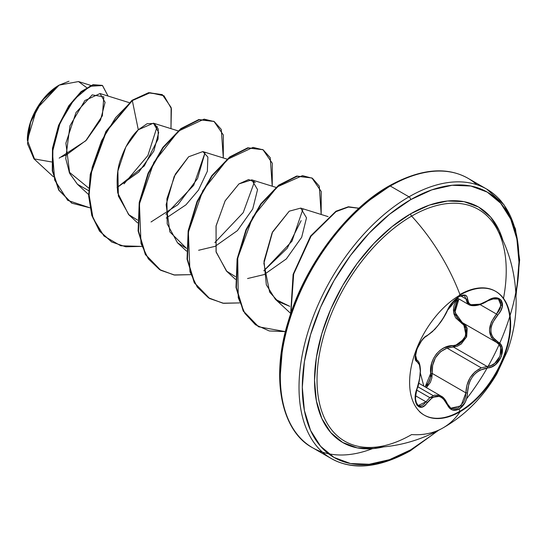 <?xml version="1.0" encoding="UTF-8"?>
<svg xmlns="http://www.w3.org/2000/svg" width="547" height="547" viewBox="0 0 547 547"><rect width="100%" height="100%" fill="white"/><g stroke="black" fill="none" stroke-linecap="round" stroke-linejoin="round"><path stroke-width="0.82" d="M499.664 234.519A133.789 77.243 120 0 0 411.631 216.106A146.199 84.409 60 0 1 460.136 295.011A146.199 84.409 -120 0 0 411.631 216.106A133.789 77.243 120 0 0 319.687 352.692A133.789 77.243 120 0 0 368.322 447.46A133.789 77.243 120 0 0 411.631 434.578A146.199 84.409 -120 0 0 443.008 427.904A146.199 84.409 -120 0 0 460.136 411.686A71.445 41.251 -60 0 1 409.614 382.517A71.445 41.251 -60 0 1 460.136 295.011A71.445 41.251 -60 0 1 500.334 294.799A71.445 41.251 -60 0 1 505.401 353.116A71.445 41.251 -60 0 1 460.136 411.686L459.651 411.406A71.445 41.251 120 0 0 504.922 352.836A71.445 41.251 120 0 0 499.855 294.525M490.96 298.949L498.447 299.038L500.649 301.623L500.491 307.585L498.919 310.922L496.505 314.081L497.667 315.093C508.231 304.043 499.814 292.05 487.534 300.713C475.199 307.332 468.505 306.73 467.453 298.915C467.152 294.696 464.389 293.896 459.172 296.522C453.853 299.975 449.873 304.658 447.234 310.587C441.538 322.272 434.851 330.593 427.166 335.543C419.686 338.299 411.255 360.008 417.06 361.615C421.375 365.355 421.375 374.278 417.06 388.391C411.262 402.195 419.665 414.209 427.166 402.79C434.844 393.512 441.532 394.107 447.234 404.582C449.866 410.147 453.853 411.638 459.172 409.053C464.389 405.546 467.152 400.151 467.453 392.89L468.854 383.878L470.659 379.625L473.189 375.789L476.314 372.589L479.869 370.175L491.685 366.887L495.644 364.466L501.373 356.562L502.153 347.721L500.491 344.227L492.69 337.198L491.329 333.991L490.857 330.347L491.322 326.463L492.69 322.525L500.491 311.181L502.153 307.099L501.38 300.303L495.65 297.862L491.685 298.676L479.876 304.337L473.196 305.274L470.666 304.658L468.854 303.353L466.885 296.46L465.176 295.141L459.172 296.522L459.651 294.73A71.445 41.251 -60 0 1 510.173 323.899A71.445 41.251 -60 0 1 459.651 411.406L459.172 409.053L465.169 402.373L466.885 397.731L467.453 392.89L465.907 392.883L465.435 397.389L463.89 401.703L458.365 407.898L451.863 408.65L450.632 408.028M462.304 322.614L454.913 312.303L458.926 298.942L456.971 302.026L454.748 310.183L456.957 317.636L462.783 322.88L496.505 342.354L499.165 344.589L500.737 347.851L500.047 356.056L494.714 363.352L491.015 365.567L487.131 366.483L453.408 347.01L457.395 346.176L461.203 344.022L466.646 336.747L467.234 328.48L465.552 325.171L463.514 323.311L466.441 337.246L453.408 347.01A1.169 0.588 88.6 0 1 453.08 345.608L444.061 347.837L439.932 350.442L436.356 354.005L433.573 358.34L431.699 363.201L430.667 373.498C428.848 359.488 440.492 345.082 453.08 345.608C464.164 346.155 471.418 327.441 461.709 323.4L453.648 312.624L457.675 298.218L455.699 301.438L454.024 305.718L453.429 310.046L454.01 314.183L455.685 317.889L464.307 325.547L465.9 328.617L465.401 336.261L460.348 342.928L456.8 344.877L453.08 345.608A1.169 0.588 -91.4 0 0 453.408 347.01L447.056 348.111L481.305 367.885L487.131 366.483L453.408 347.01L447.056 348.111C436.561 352.603 431.604 361.041 432.185 373.416L426.393 387.618L430.407 382.326L431.843 377.963L432.185 373.416L430.667 373.498L430.421 377.697L429.156 381.731L425.149 386.9L430.667 373.498L432.185 373.416L465.907 392.883L466.96 385.102L470.085 377.751L475.076 371.769L481.305 367.885L447.056 348.111L440.458 351.755L435.398 357.786L432.629 365.389L432.185 373.416L465.907 392.883L460.95 405.867L450.899 408.185L447.446 404.274M429.819 397.648L425.983 401.813A1.169 0.595 35.2 0 1 427.166 402.79A1.169 0.595 -144.8 0 0 425.983 401.813L415.494 395.761L425.983 401.813L429.819 397.648L416.643 390.045L429.819 397.648L434.653 395.139L439.556 395.399L442.701 397.231M450.81 408.137L447.46 403.946A1.169 0.636 157.4 0 1 447.234 404.582A1.169 0.636 -22.6 0 0 447.46 403.946A1.169 0.636 -22.6 0 0 447.186 403.707L441.142 396.131L429.819 397.655M433.169 395.618L417.764 386.722M426.188 336.118A1.169 0.971 -116.6 0 0 427.166 335.543A1.169 0.971 63.4 0 1 426.735 336.049C423.275 337.403 416.705 346.798 415.761 353.362C415.412 358.887 415.652 361.136 416.493 360.111L416.623 360.186A1.169 1.08 115.6 0 1 417.06 361.615A1.169 1.08 -64.4 0 0 416.623 360.186L416.493 360.117M415.891 359.577L415.556 359.03M423.822 386.134L420.383 373.239L423.822 386.134M416.951 360.364L415.501 354.935L416.951 360.364M502.973 240.632L499.438 231.039L490.556 216.981L478.604 207.06L464.041 201.665L447.425 201.009L429.395 205.098L410.647 213.795A2.332 1.347 -120 0 0 411.631 216.106A2.332 1.347 60 0 1 410.647 213.795A135.923 78.474 -60 0 1 502.966 240.625M436.144 431.624L431.781 435.255L410.647 449.86A153.201 88.45 -60 0 1 302.313 387.317A153.201 88.45 -60 0 1 410.647 199.682A2.332 1.347 -120 0 0 408.992 196.831A155.533 89.797 120 0 0 310.45 324.33A155.533 89.797 120 0 0 321.486 451.261A155.533 89.797 120 0 0 408.992 450.81A2.332 1.347 -120 0 0 410.161 450.926A2.332 1.347 -120 0 0 410.647 449.86A2.332 1.347 60 0 1 410.161 450.926A2.332 1.347 60 0 1 408.992 450.81A155.533 89.797 -60 0 1 321.486 451.261A155.533 89.797 -60 0 1 310.45 324.33A155.533 89.797 -60 0 1 408.992 196.831L390.298 186.035A2.332 1.347 -120 0 0 389.129 185.918A2.332 1.347 -120 0 0 388.65 186.985A153.201 88.45 120 0 0 280.324 375.563M34.728 159.505L27.35 140.223L36.663 108.86L59.138 85.127L42.338 100.374L30.611 122.118L27.507 143.793L33.976 158.856L51.596 161.96M58.932 85.243L58.714 85.373A44.355 25.606 120 0 0 27.35 139.697L27.35 140.011M372.37 448.67A155.533 89.797 -60 0 1 302.792 440.472A155.533 89.797 -60 0 1 291.756 313.534A155.533 89.797 -60 0 1 390.298 186.035A155.533 89.797 120 0 0 291.756 313.534A155.533 89.797 120 0 0 302.792 440.472A155.533 89.797 120 0 0 328.508 453.757M476.847 184.701A155.533 89.797 120 0 0 390.298 186.035L408.992 196.831A155.533 89.797 -60 0 1 496.505 196.38A155.533 89.797 120 0 0 408.992 196.831A2.332 1.347 60 0 1 410.647 199.682A153.201 88.45 -60 0 1 515.93 293.424L516.894 287.838L518.973 262.232L516.894 239.025L510.727 219.121L500.717 203.272L487.247 192.1L470.83 186.021L452.102 185.276L431.781 189.884L410.647 199.682L389.512 214.287L369.191 233.138L350.463 255.511L334.046 280.549L320.569 307.277L310.559 334.689L304.399 361.711L302.313 387.317L304.399 410.517L310.559 430.427L320.569 446.27L334.046 457.449L350.463 463.528L369.191 464.273L389.512 459.658L410.647 449.86M65.483 155.553L86.323 140.21L100.525 120.073L105.086 102.357L100.046 93.544L84.901 100.525L69.968 125.769L65.729 158.514L69.551 173.105L77.387 184.216L88.635 190.643L77.544 184.36L69.736 173.515L65.886 143.143L75.978 112.573L92.204 94.877L103.821 96.853L102.378 115.779L85.756 140.791L59.165 158.131M129.051 214.985L118.364 196.058L117.892 171.04L125.858 146.938L138.295 129.769L147.143 123.697L154.268 123.513L158.247 128.983L158.076 139.054L144.305 165.912L117.058 187.553L138.849 172.018L153.837 151.081L158.712 132.477L153.42 123.178L138.295 129.769C131.437 136.217 125.803 145.427 121.4 157.399C117.516 166.596 116.292 178.425 117.721 192.886L128.552 214.527L137.557 220.106M166.226 218.062L185.973 204.81L198.438 190.144L207.361 171.245L207.874 157.057L202.848 151.587L188.626 156.777L175.368 174.103L166.924 198.746L167.218 223.942L177.488 242.772L186.5 248.359M215.156 246.314L237.384 230.649L252.721 209.016L257.548 189.604L251.791 179.847L238.936 183.922L225.186 200.763L216.106 225.72L216.044 251.641L226.437 271.045L235.436 276.618M247.559 278.539L264.098 274.587L286.334 258.922L301.677 237.282L306.505 217.863L300.734 208.099L289.226 211.19L272.146 232.769L264.016 261.186L266.334 284.816L275.367 299.284L289.766 306.334L278.197 301.575L269.623 292.084L263.866 263.21L272.625 231.819L289.226 211.19M302.908 209.234L291.989 241.172L263.798 270.84L287.209 248.249L301.13 220.639M253.958 180.975L253.822 183.587L243.21 212.653L214.848 242.588M165.919 214.335L193.72 185.296L205.029 152.722L197.542 178.561L177.83 204.756L151.027 221.966M157.208 126.336L147.868 155.567L124.039 183.847L147.868 155.567L157.208 126.336M88.723 188.086L69.079 172.004L88.723 188.086M86.611 87.588L78.488 81.558L59.138 85.127L68.984 81.25M138.295 129.769L132.326 100.593L150.145 92.737L163.997 95.8L171.396 108.648L170.972 128.654L171.122 107.458L162.37 94.72L148.975 92.928L132.326 100.593L131.923 100.354L148.565 92.696L162.165 94.604L148.709 92.669L131.923 100.354L105.961 131.348L90.296 174.185L88.669 195.847L91.752 215.327L99.486 231.053L111.595 241.911L99.616 231.231L91.814 215.525L88.676 196.038L90.262 174.349L105.92 131.417L131.923 100.354L132.326 100.593L115.663 117.591L101.53 140.839L92.122 167.526L89.031 194.397L93.024 218.185L103.957 236.01L120.757 245.767L141.632 246.403L125.728 246.8L111.8 242.034L99.889 231.292L92.163 215.559L89.072 196.079L90.699 174.418L106.364 131.581L132.326 100.593L138.295 129.769M89.934 207.819L67.76 200.38L54.686 180.113L52.45 152.087L60.04 123.007L74.091 99.458L89.858 86.289L102.446 85.53L108.039 96.033L102.583 85.605L93.277 84.983L81.394 91.958L69.141 106.084L58.912 125.783L52.895 148.49L52.697 171.081L59.103 190.274L71.876 203.197L89.934 207.819M71.678 203.074L58.693 190.035L52.286 170.842L52.485 148.258L58.508 125.543L68.731 105.851L80.983 91.718L92.874 84.751L102.173 85.373L93.12 84.682L81.202 91.534L68.874 105.639L58.57 125.386L52.491 148.203L52.3 170.903L58.775 190.171L71.678 203.074M65.462 155.204L61.449 156.948M438.14 430.592L410.161 450.926C379.023 468.054 352.712 470.584 331.229 458.516L312.535 447.719C281.924 431.617 269.945 379.078 288.44 320.74C304.85 265.104 346.962 209.508 389.129 185.918A2.332 1.347 60 0 0 388.65 186.985L367.516 201.59M347.195 220.441L328.467 242.813L312.05 267.845L298.58 294.58L288.563 321.985M282.402 349.013L280.317 374.62M516.033 295.674L519.65 259.9L515.459 228.878L504.047 204.831L486.762 189.125L468.061 178.329C446.584 166.261 420.274 168.791 389.129 185.918A2.332 1.347 60 0 1 390.298 186.035A155.533 89.797 -60 0 1 466.953 177.707M226.875 271.449L216.147 252.153L216.031 226.109L225.09 200.92L238.936 183.922L248.605 179.532L255.353 182.404M215.162 246.321L198.616 250.273M186.5 248.352L169.878 231.942L166.144 204.633L174.199 176.401L188.626 156.777M223.299 157.967L221.296 129.441L214.267 121.598L204.099 119.137L178.493 131.089L153.898 162.35L139.43 203.908L141.01 243.518L148.312 258.834L159.533 269.562L173.946 274.943L190.568 274.656L174.664 275.059L160.736 270.286L145.762 254.799L138.514 231.155L139.642 202.67L148.504 173.426L163.286 147.594L181.269 128.846L199.252 119.766L214.034 121.468L223.347 135L223.299 157.967M272.242 186.219L270.232 157.693L263.203 149.857L253.035 147.396L227.429 159.348L202.841 190.609L188.373 232.16L189.953 271.777L197.255 287.086L208.475 297.814L222.882 303.202L239.511 302.915L223.607 303.312L209.679 298.539L194.698 283.059L187.457 259.408L188.585 230.923L197.446 201.679L212.229 175.847L230.212 157.098L248.194 148.018L262.977 149.721L272.29 163.259L272.242 186.219M321.178 214.472L319.291 186.178L312.433 178.288L302.477 175.635L277.254 186.862L252.707 217.186L237.726 258.068L238.246 297.725L244.899 313.417L255.456 324.754L269.268 330.956L285.418 331.632L258.615 326.798L243.641 311.311L236.393 287.66L237.521 259.182L246.382 229.931L261.165 204.106L279.155 185.358L297.137 176.278L311.92 177.973L321.233 191.512L321.178 214.472M358.914 208.257L348.377 207.053L336.036 211.641L311.031 236.208L293.677 274.04L290.915 313.096L293.677 274.04L311.031 236.208L336.036 211.641L348.377 207.053L358.914 208.257M213.829 121.352L198.848 119.533L180.859 128.613L162.876 147.362L148.093 173.187L139.232 202.438L138.104 230.916L145.352 254.567L160.531 270.17M262.772 149.605L247.784 147.786L229.802 156.866L211.819 175.614L197.036 201.446L188.175 230.69L187.047 259.175L194.288 282.82L209.474 298.423M311.92 177.973L296.727 176.038L278.744 185.118L260.762 203.867L245.979 229.699L237.118 258.943L235.989 287.428L243.23 311.079L258.41 326.675M358.948 208.229L348.384 206.766L335.92 211.238L310.587 236.03L293.11 274.389L290.669 313.821M58.714 85.373L46.714 95.055L36.54 108.785L29.736 124.456L27.35 139.697M466.632 398.701A155.533 89.797 120 0 0 496.505 196.38M410.647 213.795L391.891 226.752L373.868 243.477L357.246 263.326L342.682 285.534L330.73 309.253L321.848 333.567L316.378 357.547L314.532 380.261L316.378 400.848L321.848 418.51L330.73 432.568L342.682 442.482L357.246 447.877L373.868 448.54L383.939 446.803A135.923 78.474 -60 0 1 315.482 364.138A135.923 78.474 -60 0 1 410.647 213.795M503.493 298.375A133.789 77.243 120 0 0 495.124 225.781A133.789 77.243 120 0 0 411.631 216.106A133.789 77.243 120 0 0 321.328 344.918A133.789 77.243 120 0 0 357.8 446.249A133.789 77.243 120 0 0 411.631 434.578A146.199 84.409 60 0 0 443.008 427.904A146.199 84.409 60 0 0 460.136 411.686A71.445 41.251 -60 0 1 419.939 411.891A71.445 41.251 -60 0 1 414.865 353.581A71.445 41.251 -60 0 1 460.136 295.011A71.445 41.251 -60 0 1 510.659 324.18A71.445 41.251 -60 0 1 460.136 411.686L459.651 411.406L459.172 409.053L452.178 409.888L449.299 407.905L443.268 398.681L440.704 396.944L437.921 396.178L435.063 396.445L432.26 397.696L424.52 405.689L421.71 407.166L416.971 405.286L415.221 397.908L415.727 393.163L419.481 379.468L420.308 371.057L419.474 364.781L415.727 360.104L415.221 357.273L416.978 349.007L421.716 340.528L424.52 337.437L432.267 331.797L437.935 325.609L443.268 318.108L447.234 310.587A1.169 0.643 22.7 0 0 447.46 310.361A1.169 0.643 22.7 0 0 447.46 310.06A1.169 0.643 -157.3 0 1 447.46 310.361A1.169 0.643 -157.3 0 1 447.234 310.587L449.299 306.607L452.184 302.628L459.172 296.522L459.651 294.73M461.709 323.4A1.169 0.691 118.1 0 1 462.762 322.874A1.169 0.691 -61.9 0 0 461.709 323.4M462.762 322.874L496.505 342.354L491.343 337.465L489.449 330.238L491.343 321.978L496.505 314.081L480.034 304.57L496.505 314.081C487.227 326.19 487.227 335.612 496.505 342.354L463.063 323.038M465.907 298.874L460.813 295.934L465.907 298.874L468.806 304.645L467.473 303.578L465.907 298.874A1.169 0.944 0.5 0 0 467.453 298.915A1.169 0.944 -179.5 0 1 465.907 298.874L464.506 295.722L465.907 298.874M480.478 304.139L479.104 304.611M469.121 304.816L480.416 304.159M416.335 360.008L417.347 360.644M415.44 401.156L418.161 405.546L425.983 401.813L423.597 404.513L421.046 405.895L418.072 405.491M481.312 367.885C471.528 372.739 466.393 381.074 465.907 392.883L467.453 392.89C468.499 378.503 475.193 370.175 487.534 367.905C499.794 367.933 508.245 346.224 497.667 341.841A1.169 0.773 117.9 0 1 496.532 342.367A1.169 0.773 -62.1 0 1 496.505 342.354L496.526 342.36A1.169 0.773 117.9 0 1 496.505 342.354C506.44 346.524 498.625 366.586 487.131 366.483L481.305 367.885M498.399 299.011L501.018 305.356L496.505 314.081L497.667 315.093C488.717 326.504 488.717 335.42 497.667 341.841A1.169 0.773 -62.1 0 1 496.532 342.367L462.277 322.6M487.534 300.713L487.131 300.768L487.534 300.713M461.155 295.565L464.512 295.722L462.509 295.469C462.687 295.948 457.142 293.664 447.46 310.368L452.902 301.937C455.193 299.606 464.246 290.737 447.46 310.368C445.921 314.771 439.74 323.55 440.465 322.415L434.851 329.328L426.742 336.049M416.999 388.548L417.156 388.514C418.51 386.1 419.611 380.254 420.465 370.969C420.205 364.275 419.002 360.726 416.869 360.316M487.534 367.905A1.169 0.656 -94 0 0 487.131 366.483A1.169 0.656 86 0 1 487.534 367.905M419.453 411.611A71.445 41.251 120 0 0 459.651 411.406M418.776 383.221L441.135 396.131M368.952 447.473L368.91 447.473C394.578 447.74 419.282 441.21 443.043 427.884C464.902 415.474 482.837 397.464 496.847 373.861L507.554 350.641C513.236 334.47 516.094 318.368 516.136 302.341C515.992 274.71 509.291 249.692 496.033 227.278M100.046 93.544L129.133 102.61M77.387 184.216L88.635 194.588M153.42 123.178L178.069 130.863M128.552 214.527L137.57 222.848M202.848 151.587L227.012 159.122M177.488 242.772L186.513 251.1M251.791 179.847L275.955 187.375M226.437 271.038L235.456 279.36M300.734 208.099L328.084 216.626M275.367 299.284L290.58 313.322M53.435 176.811L33.969 158.856M90.898 85.428L78.488 81.558M102.583 85.605L102.173 85.373M71.876 203.197L71.472 202.958M162.37 94.72L161.96 94.487M111.39 241.795L111.8 242.034M213.624 121.229L214.034 121.468M160.333 270.054L160.736 270.286M262.567 149.488L262.977 149.721M209.269 298.306L209.679 298.539M258.211 326.559L258.615 326.798M501.25 201.289L498.919 198.698M457.23 297.958L468.813 304.645C470.427 305.869 477.613 307.305 487.514 300.98C494.789 298.142 498.44 297.5 498.447 299.038M417.156 388.514C414.701 398.818 415.036 404.493 418.161 405.546L418.12 405.525M447.46 403.946C445.436 399.625 443.33 397.019 441.142 396.131"/></g></svg>
